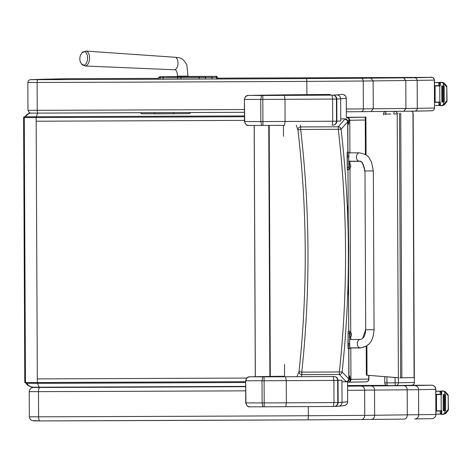 <?xml version="1.0" encoding="UTF-8"?>
<svg xmlns="http://www.w3.org/2000/svg" width="472" height="472" viewBox="0 0 472 472"><rect width="100%" height="100%" fill="white"/><g stroke="black" fill="none" stroke-linecap="round" stroke-linejoin="round"><path stroke-width="0.71" d="M347.947 120.826L349.121 120.82L348.714 118.401L346.973 117.587A108.648 0.395 179.7 0 1 346.973 117.587A2.785 2.785 69.2 0 1 349.787 120.36L349.917 152.851L349.787 120.36A197.261 0.72 179.7 0 1 365.257 120.018M348.141 382.243L349.894 381.494L350.283 379.252L349.174 379.258M348.177 382.243L348.661 382.19A2.785 2.785 -101.8 0 0 350.938 379.441L350.318 379.571M349.121 120.82L348.566 124.366L348.006 121.168L345.091 118.844L340.76 118.909M347.952 152.161L347.829 121.617A2.785 2.779 19 0 0 345.032 118.844A108.961 5.239 171.4 0 1 344.861 119.091A2.785 2.779 45.5 0 1 347.657 121.853L348.006 121.168M347.982 169.719L348.2 213.857M348.531 287.094L348.708 331.143M349.168 379.37L342.141 372.013C350.814 290.958 350.448 210.028 341.055 129.216L338.271 129.293C347.616 210.064 347.976 290.964 339.362 371.983L342.141 372.013A2.785 2.738 142.8 0 1 339.403 374.485L346.041 381.582A108.961 4.454 8.1 0 1 346.212 381.795L346.271 381.795C348.212 381.453 349.18 380.644 349.168 379.37L349.711 375.942L350.283 379.252M296.274 125.281L297.95 129.983A2.785 2.749 -13.2 0 1 300.699 126.944L300.334 125.263M344.861 119.091L338.288 126.773A2.785 2.738 35.3 0 1 341.055 129.216L347.657 121.853L347.87 152.161M341.946 381.777L346.212 381.795A2.785 2.785 -22.4 0 0 348.985 378.998L348.837 348.708M363.924 117.198A2.785 0.649 -90.3 0 1 363.93 117.198L365.009 117.209A2.785 2.537 89.3 0 1 365.245 117.221A2.785 2.785 0 0 0 365.051 117.209L363.971 117.198A2.785 2.785 0 0 0 363.93 117.198L346.365 117.292L363.93 117.198A2.785 2.708 -89.4 0 1 363.971 117.198L363.971 117.198A2.785 2.708 -89.4 0 1 364.012 117.198M297.95 129.983C307.296 210.53 307.656 291.077 299.036 371.629L301.773 372.148C310.393 291.248 310.027 210.353 300.682 129.458L297.95 129.983M368.703 375.364L368.721 379.063A2.785 2.537 89.3 0 1 366.219 381.86L366.219 381.86A2.785 2.537 89.3 0 1 366.201 381.86A2.785 2.785 0 0 0 368.974 379.057L368.721 379.063A197.261 0.72 -0.3 0 0 350.95 379.435A111.433 0.407 179.7 0 1 350.938 379.441L350.796 348.006M301.331 376.674L301.815 374.65A2.785 2.755 -166.7 0 1 299.036 371.629L296.935 376.697M348.755 348.708L348.808 378.792A2.785 2.779 -49.9 0 1 346.041 381.582M284.516 364.555L284.569 376.756M333.079 125.098L333.061 125.098C335.35 124.891 336.63 123.587 336.884 121.18L336.512 121.186C336.247 123.593 335.085 124.897 333.043 125.098L332.105 125.104L332.736 121.215L285.082 121.451A122.578 0.448 179.7 0 1 262.715 121.558L244.478 121.552C245.629 124.602 246.945 125.9 248.431 125.452L261.706 125.452L260.857 121.564L260.756 99.415L261.577 95.497L250.254 95.415A541.838 1.976 179.7 0 1 285.289 94.854L285.92 94.848A157.288 0.572 179.7 0 1 320.689 94.53L285.896 94.848A3.9 3.434 89.4 0 1 285.92 94.848M250.142 95.415L250.189 95.415C246.638 95.309 245.54 95.515 244.378 99.397L244.708 121.57C244.944 123.935 246.248 125.233 248.608 125.452L248.496 125.452M248.608 125.452L262.945 125.446L262.81 95.491L261.577 95.497M261.706 125.452L262.945 125.446A118.678 0.431 -0.3 0 0 284.527 125.34L285.082 121.451L284.982 99.303L284.392 95.391A118.678 0.431 179.7 0 1 262.81 95.491M342.548 94.388L342.324 94.382C344.707 94.606 346.029 95.899 346.277 98.264L346.365 117.599L346.247 97.757L345.575 96.052L343.61 94.595M346.277 98.264L340.672 98.801L340.772 120.956A1069.753 3.9 179.7 0 1 336.884 121.18L336.784 99.031A1069.753 3.9 -0.3 0 0 340.672 98.801A3.9 3.9 -95.5 0 0 336.76 94.919A1065.853 3.882 179.7 0 1 332.907 95.143C334.955 95.338 336.123 96.636 336.418 99.037L336.784 99.031C336.507 96.63 335.214 95.332 332.907 95.143L284.392 95.391M285.224 94.854A3.9 3.569 89.3 0 1 285.259 94.854L250.254 95.415M331.963 95.149L332.636 99.061L284.982 99.303A122.578 0.448 -0.3 0 1 262.621 99.409L244.608 99.421C244.826 97.049 246.113 95.745 248.473 95.497M332.636 99.061L332.736 121.215L336.512 121.186L336.418 99.037L332.636 99.061M334.341 406.463L334.306 406.463C336.613 406.256 337.893 404.947 338.147 402.545L337.781 402.551C337.509 404.952 336.353 406.256 334.306 406.463L285.79 406.705L286.345 402.817A122.578 0.448 179.7 0 1 263.984 402.923L245.741 402.917C246.891 405.961 248.207 407.259 249.694 406.811L262.969 406.811L262.119 402.929L262.019 380.774L262.839 376.857L251.523 376.78A541.838 1.976 179.7 0 1 284.569 376.243L251.523 376.78M347.64 401.778C347.463 403.979 346.271 405.283 344.076 405.684L338.512 406.215A3.9 3.9 84.5 0 0 342.035 402.315A1069.753 3.9 179.7 0 1 338.147 402.545L338.046 380.391C337.769 377.995 336.477 376.697 334.17 376.508C336.217 376.703 337.386 378.001 337.681 380.397L338.046 380.391A1069.753 3.9 -0.3 0 0 341.934 380.166L342.035 402.315L347.646 401.778L347.551 382.243M251.405 376.78L251.452 376.78C247.9 376.668 246.809 376.874 245.641 380.762L245.971 402.935C246.213 405.3 247.511 406.593 249.871 406.817L249.759 406.817M249.871 406.817L264.208 406.805L264.072 376.857L262.839 376.857M262.969 406.811L264.208 406.805A118.678 0.431 -0.3 0 0 285.79 406.705L334.323 406.463M333.362 406.469L333.999 402.581L286.345 402.817L286.25 380.662L285.654 376.75A118.678 0.431 179.7 0 1 264.072 376.857M334.17 376.508L333.232 376.514L333.899 380.426L286.25 380.662A122.578 0.448 -0.3 0 1 263.883 380.768L245.871 380.78C246.089 378.414 247.375 377.104 249.735 376.862M333.899 380.426L333.999 402.581L337.781 402.551L337.681 380.397L333.899 380.426M360.272 347.852A4.177 3.009 90 0 1 357.263 343.699A4.177 3.009 90 0 1 360.266 339.492C363.552 338.825 365.363 335.58 365.7 329.757L364.986 170.97C363.558 163.837 361.711 160.586 359.434 161.206A4.177 3.009 -90 0 1 356.425 157.052A4.177 3.009 -90 0 1 359.41 152.845A4.177 3.009 -90 0 1 359.428 152.845C370.278 155.117 368.308 157.866 371.452 161.808L373.34 170.929L364.986 170.97L373.34 170.929L374.054 329.721C373.334 338.023 371.576 346.183 360.354 347.852L360.272 347.852A4.177 3.009 90 0 0 360.289 347.852L349.646 347.858L349.652 331.881M349.746 343.651C349.699 350.035 349.616 350.047 349.51 343.704L348.118 343.71C348.224 350.059 348.306 350.041 348.354 343.657M349.722 337.515L349.728 339.498M360.266 339.492L349.61 339.498L349.522 343.704M349.575 331.143L348.183 331.149L348.118 343.71M349.463 333.256L348.07 333.262M348.908 168.976L348.672 157.058C348.725 150.68 348.802 150.662 348.908 157.005M347.374 152.161L348.767 152.155L348.832 152.851M348.926 161.359L348.938 163.341M359.428 152.845L348.773 152.851L348.684 157.052L348.808 161.212L359.434 161.206M347.516 157.011C347.41 150.668 347.327 150.686 347.28 157.064L347.451 169.572L348.843 169.566M348.719 167.507L347.327 167.513M349.54 334.636L349.575 331.881L350.094 331.881L350.118 337.362L349.599 337.368L349.54 334.636M350.118 337.362L350.094 331.881M351.469 334.418L351.457 333.881A3.564 3.552 96.6 0 0 351.227 333.179L351.221 333.161A3.564 3.54 89.1 0 1 351.451 333.881L351.457 335.35L351.215 334.447M351.239 336.052A3.564 3.552 90.8 0 0 351.463 335.35A3.564 3.54 85.2 0 1 351.233 336.064L351.233 336.076A3.564 3.564 0 0 1 350.383 337.262M351.469 334.807L351.209 334.447M351.221 333.167L351.221 333.161A3.564 3.564 0 0 0 350.36 331.981M348.784 166.097L348.82 163.341L349.339 163.341L349.363 168.823L348.843 168.828L348.784 166.097M349.363 168.823L349.339 163.341M350.714 165.878L350.696 165.342A3.564 3.552 96.6 0 0 350.472 164.639L350.46 164.634A3.564 3.54 89.1 0 1 350.69 165.342L350.696 166.817L350.442 166.256M350.484 167.513A3.564 3.552 90.8 0 0 350.708 166.811A3.564 3.54 85.2 0 1 350.472 167.525L350.478 167.536A3.564 3.564 0 0 1 349.622 168.722M349.599 163.442A3.564 3.564 0 0 1 350.466 164.622L350.472 164.663M431.862 418.634A4.124 4.024 88.8 0 0 431.933 418.634L414.729 418.988A4.124 4.024 88.8 0 0 418.664 414.853L418.552 389.666L435.756 389.311L435.868 414.493A4.124 4.024 88.8 0 1 431.933 418.634C434.382 418.357 435.733 416.977 435.969 414.493L374.644 415.26C374.455 417.767 373.346 419.148 371.328 419.39L404.209 419.112C406.097 418.865 407.129 417.49 407.301 414.988L407.188 389.801L418.552 389.666A4.124 4.024 -91.2 0 0 414.51 385.559L404.056 385.683C405.949 385.925 406.994 387.3 407.188 389.801L374.526 390.078L374.644 415.26A559.591 2.041 179.7 0 1 364.744 415.366A4.124 3.487 89.4 0 1 361.304 419.496A4.124 3.487 89.4 0 1 361.281 419.496L308.074 419.85L361.304 419.496A555.473 2.024 -0.3 0 0 371.328 419.39M404.056 385.683L371.175 385.96C373.199 386.202 374.32 387.571 374.526 390.078A559.591 2.041 -0.3 0 1 364.632 390.185A4.124 3.487 -90.6 0 0 361.127 386.067L347.575 386.184M431.715 385.205A4.124 4.024 -91.2 0 1 435.756 389.311L435.857 389.306C434.706 384.114 429.909 385.252 431.679 385.205L411.313 385.276L431.715 385.205L414.51 385.559M30.078 113.009L27.423 114.141L24.886 116.72L25.541 116.761L244.449 115.923L25.093 116.761L24.267 117.599L36.149 117.599L36.379 116.761M26.739 383.358C28.426 385.86 30.768 387.146 33.766 387.223L39.719 387.223M26.084 383.323C27.724 386.385 33.335 387.772 33.53 387.223L245.664 386.397L39.731 387.223A8.36 2.378 89.8 0 0 39.736 387.223A8.36 2.378 89.8 0 1 37.707 383.352M30.521 113.085A8.36 8.29 91.4 0 0 25.541 116.761M87.58 58.451A6.773 3.705 93.2 0 1 86.051 63.626A6.773 3.705 93.2 0 1 81.414 63.844L85.054 66.003A7.475 4.089 -86.8 0 0 89.532 58.54A7.475 4.089 -86.8 0 0 85.886 51.07L82.034 52.817A6.773 3.705 93.2 0 1 85.851 52.48A6.773 3.705 93.2 0 1 87.58 58.451M431.638 77.373L414.434 77.727A2.785 2.72 88.8 0 1 417.165 80.505L417.289 108.359L405.926 108.495L403.849 111.286L371.027 111.563A556.807 2.03 -0.3 0 1 361.056 111.663A2.785 2.354 89.4 0 1 361.027 111.663L346.342 111.793L371.039 111.563L373.263 108.772L373.14 80.913L434.47 80.14C433.508 77.762 432.21 76.836 430.588 77.367L431.638 77.373A2.785 2.72 88.8 0 1 434.364 80.146L434.494 108.005L417.289 108.359A2.785 2.72 88.8 0 1 414.587 111.156L371.039 111.563M346.33 109.02L363.369 108.873A559.591 2.041 179.7 0 0 373.263 108.772L405.926 108.495L405.796 80.635L403.684 77.856L370.874 78.134L373.14 80.913A559.591 2.041 -0.3 0 1 363.245 81.019L363.369 108.873A2.785 2.354 89.4 0 1 361.045 111.663M364.986 171.13L365.7 329.928M348.147 331.297L347.958 343.864C348.065 350.206 348.141 350.189 348.194 343.805M347.351 157.158C347.244 150.816 347.168 150.833 347.115 157.217L347.292 169.725L348.684 169.719M351.304 334.565L351.292 334.028L351.257 334.577M350.525 165.495L350.501 166.038M350.548 166.026L350.537 165.489M395.801 385.6L411.578 385.27A2.785 2.72 -91.2 0 0 411.625 385.27L411.625 385.27A2.785 2.72 -91.2 0 0 414.286 382.473L398.415 382.804A2.785 2.72 88.8 0 1 395.754 385.6L395.754 385.6A2.785 2.72 88.8 0 1 395.707 385.6L395.707 385.6A2.785 0.608 -90.2 0 1 395.088 382.827L386.934 382.857A2.785 0.608 89.8 0 0 387.553 385.63L395.701 385.6A2.785 2.785 0 0 0 395.754 385.6L411.625 385.27A2.785 2.785 0 0 0 414.351 382.473L413.147 113.646L414.351 382.473M393.878 114L397.206 113.976L398.415 382.804L395.088 382.827L395.064 377.506M386.904 376.839L386.934 382.857L384.757 382.857A2.785 2.785 0 0 0 387.553 385.63L395.707 385.6M383.618 114.029L385.724 114.029A2.785 0.608 -90.2 0 1 386.096 111.433M411.637 111.203A2.785 2.72 88.8 0 1 413.077 113.652L412.953 113.652M397.206 113.976A2.785 2.72 -91.2 0 0 395.377 111.357M394.273 111.362A2.785 0.608 89.8 0 0 393.884 113.658M397.973 113.186L397.117 113.286M398.392 377.777L366.355 375.169L398.392 377.718M366.355 375.169L366.231 346.183M365.411 154.574L365.245 116.991M399.772 377.83L414.091 377.6L412.953 112.95M367.015 375.169L366.892 345.734M366.071 155.011L365.906 116.991M434.582 105.492L439.638 105.445A1.392 1.357 -82.1 0 0 439.697 105.445L439.904 105.409M438.228 105.474L438.895 105.327L439.904 104.07M434.57 102.341L439.892 102.324L434.57 102.371M439.827 102.076L439.751 85.922L440.299 85.916L440.282 82.299L441.125 82.293L443.497 82.694L444.412 83.308L446.789 86.169L447.013 100.996L446.825 100.766L443.473 104.642L441.231 105.693L440.388 105.698L440.37 102.076L434.564 102.105M439.751 85.922L434.494 85.945L439.815 85.916L439.81 82.299L443.497 82.694M439.815 85.65L434.494 85.68M438.807 85.656L438.789 82.683L434.476 82.559M434.564 102.052L435.154 102.046L435.084 85.998L434.494 86.004L435.084 85.998M438.276 105.474L439.621 105.445A1.392 1.357 -82.1 0 0 439.638 105.445M442.571 82.718L446.111 86.181L446.789 86.169M446.825 100.766L446.766 87.167L446.86 101.751L444.506 104.619L443.597 105.238L441.231 105.693M444.176 85.963L443.338 85.963L444.176 85.963L444.246 102.005L443.409 102.011L443.379 83.332M441.833 102.011L441.762 85.969L441.822 102.017L442.659 102.011L442.583 85.963L441.751 85.969L442.583 85.963M440.388 105.698L439.904 105.698L439.904 102.076L439.904 105.698M440.282 82.299L439.804 82.299L439.827 85.916M446.766 87.167L446.111 86.181M440.299 85.916L439.815 85.922M439.804 82.547L439.591 82.517A1.392 1.357 -100.2 0 0 439.515 82.511L434.476 82.529M438.789 82.683L439.815 83.922M435.969 414.156L441.025 414.109A1.392 1.357 -82.1 0 0 441.084 414.109L441.291 414.074M439.615 414.139L440.282 413.991L441.291 412.734M435.951 411.006L441.279 410.988L435.951 411.035M441.214 410.74L441.137 394.586L441.68 394.58L441.668 390.958L444.884 391.359L448.176 394.834L448.4 409.661L448.211 409.43L444.86 413.307L442.618 414.357L441.774 414.363L441.757 410.74L435.951 410.77M441.137 394.586L435.88 394.61M441.202 394.315L435.88 394.344M440.193 394.321L440.175 391.347L435.862 391.223M435.951 410.717L436.541 410.711L436.47 394.663L435.88 394.669L436.47 394.663M439.662 414.139L441.007 414.109A1.392 1.357 -82.1 0 0 441.025 414.109M443.957 391.382L447.497 394.846L448.176 394.834M448.211 409.43L448.152 395.831L448.247 410.416L445.892 413.283L444.984 413.903L442.618 414.357M441.68 394.58L435.88 394.604M445.562 394.621L444.724 394.627L445.562 394.621L445.633 410.669L444.795 410.675L444.766 391.99M443.22 410.675L443.143 394.633L443.208 410.675L444.04 410.675L443.969 394.627L443.137 394.633L443.969 394.627M441.774 414.363L441.291 414.363L441.285 410.74L441.291 414.363M444.884 391.359L441.196 390.963L441.202 394.58L441.196 390.963L441.668 390.958M448.152 395.831L447.497 394.846M441.19 391.211L440.978 391.182A1.392 1.357 -100.2 0 0 440.901 391.176L435.862 391.194M440.175 391.347L441.202 392.586M348.601 302.127L348.749 331.143M348.135 198.505L348.023 169.719M348.596 300.794L348.537 286.604M348.141 199.839L348.212 214.359M348.289 117.994L347.722 118M365.051 117.209A2.785 2.708 90.6 0 0 365.009 117.209A200.045 0.732 -0.3 0 0 346.991 117.587A2.785 2.785 78.2 0 1 349.776 120.36A111.433 0.407 -0.3 0 0 349.787 120.36L349.156 120.49M348.908 381.866L349.475 381.866M348.678 382.184A200.045 0.732 179.7 0 1 366.201 381.86L348.578 382.202M349.982 163.843L349.97 161.359L349.97 163.825M349.988 168.333L350.726 332.365L350 168.315M350.773 339.498L350.761 336.855L350.755 339.498M338.288 126.773L300.699 126.944L300.682 129.458L338.271 129.293L338.288 126.773M270.308 376.444L269.182 125.416M283.442 125.345L283.489 136.278M368.897 379.057L368.957 375.382M348.879 382.143A2.785 2.785 -110.8 0 0 350.95 379.435L350.808 348.006M301.815 374.65L301.773 372.148L339.362 371.983L339.403 374.485L301.815 374.65M268.757 125.416L269.884 376.449M255.352 376.697L254.225 125.469M254.207 125.469L255.334 376.697M284.527 125.34L262.945 125.446M285.867 94.848A3.9 3.434 89.4 0 1 285.896 94.848L285.259 94.854A3.9 3.569 89.3 0 1 285.289 94.854M320.689 94.53A136.727 0.496 179.7 0 1 330.394 94.459M342.318 94.382L336.76 94.919M333.232 376.514L285.654 376.75M365.7 329.757L374.054 329.721M348.672 157.058L347.28 157.064M351.251 334.784L351.251 334.447L351.262 334.784M350.495 166.244L350.495 165.908L350.501 166.244M371.364 419.39L404.209 419.112M347.593 390.326L364.632 390.185L364.744 415.366L308.328 415.743L308.068 419.85A665.868 2.425 -0.3 0 1 40.002 420.918A4.124 1.387 89.8 0 0 40.002 420.918L308.068 419.85M308.287 406.593L308.328 415.743A669.992 2.443 179.7 0 1 38.598 416.817A4.124 1.387 89.8 0 0 39.996 420.918L31.813 420.57L30.125 419.201L29.347 416.811L29.234 391.624L38.486 391.636A669.992 2.443 -0.3 0 0 245.688 390.846M33.565 420.912L39.99 420.918M245.67 386.704A665.868 2.425 179.7 0 1 39.849 387.488A4.124 1.387 -90.2 0 0 38.486 391.636L38.598 416.817L29.347 416.811M347.569 385.512L386.361 385.37L347.569 385.512M41.365 387.217L33.3 387.482A4.124 4.089 88.1 0 1 33.418 387.482L41.424 387.217M39.849 387.488L33.418 387.482M371.175 385.96A555.473 2.024 179.7 0 1 361.127 386.067M24.792 382.491L24.774 378.868L25.441 378.904L25.453 382.526L26.29 383.358L37.577 383.358L37.335 382.526L24.792 382.491L26.29 383.358M37.577 383.358L245.647 382.521L26.267 383.358M245.647 381.689L37.335 382.526L36.167 121.221L244.472 120.384M246.708 378.066L37.323 378.904M36.167 121.221L36.149 117.599L244.455 116.761M23.6 117.563L24.267 117.599L24.284 121.221L23.618 121.186L23.6 117.563L23.936 116.891L25.093 116.761M36.509 116.755A8.36 2.378 -90.2 0 1 37.913 113.097M25.441 378.904L24.284 121.221M209.521 76.446A1.115 1.091 88.8 0 1 209.544 76.446L166.787 76.724A1.115 1.044 90.3 0 0 166.775 76.724L169.849 76.741A1.115 1.044 -89.7 0 1 169.873 76.741L194.016 76.647A1.115 0.802 89.5 0 1 194.016 76.647L200.216 76.6A1.115 0.802 89.5 0 1 200.211 76.6A1.115 0.802 89.5 0 1 200.216 76.6L204.948 76.547A1.115 1.091 88.8 0 1 204.948 76.547L187.986 76.44M166.309 76.718A1.115 1.091 -91.2 0 0 166.05 76.688L166.775 76.724M171.224 76.741A1.115 1.091 -91.2 0 0 170.669 76.588L166.05 76.688M175.861 76.735A1.115 0.802 -90.5 0 0 175.401 76.535L170.669 76.588M177.572 76.517L175.401 76.535M205.255 76.535A1.115 1.044 -89.7 0 1 205.762 76.393M208.518 76.464A1.115 1.044 -89.7 0 1 208.836 76.411M209.839 76.434L209.544 76.446A1.115 1.091 88.8 0 1 209.562 76.446M211.615 76.358A1.003 0.944 -89.7 0 1 211.627 76.358L177.112 76.488A1.003 0.72 -90.5 0 0 177.112 76.488L164.545 76.611A1.003 0.979 -91.2 0 0 164.527 76.611M181.065 76.741L180.864 77.75L199.219 77.65A1.003 0.72 -90.5 0 0 198.494 76.647M177.773 76.753L177.572 77.762L180.864 77.75L180.87 79.148M163.996 76.771A1.003 0.944 90.3 0 0 163.058 77.78L177.572 77.762L177.578 79.166M160.922 76.759A1.003 0.944 90.3 0 0 159.984 77.762L163.058 77.78L163.064 79.219M159.949 76.712A1.003 0.979 -91.2 0 0 159.931 76.712L158.421 77.738L159.984 77.762L159.99 79.231M211.627 76.358A1.003 0.944 -89.7 0 1 211.639 76.358L214.701 76.375A1.003 0.944 -89.7 0 1 214.713 76.375C216.642 76.163 217.474 76.499 217.203 77.396L217.208 78.901M215.669 76.423A1.003 0.979 88.8 0 1 216.654 77.42L217.203 77.396M211.049 76.523A1.003 0.979 88.8 0 1 212.034 77.52L216.654 77.42L216.66 78.924M204.695 76.594A1.003 0.72 89.5 0 1 205.42 77.597L212.034 77.52L212.046 79.025M199.225 79.078L199.219 77.65L205.42 77.597L205.426 79.048M176.304 57.891A6.266 3.428 93.2 0 1 177.997 63.508A6.266 3.428 93.2 0 1 174.245 69.762C176.021 69.278 177.124 71.408 177.555 76.157L188.003 76.11L186.823 64.953C182.151 56.156 177.885 57.909 174.941 57.248A6.266 3.428 93.2 0 1 176.304 57.891M414.676 111.156L431.786 110.802A2.785 2.72 -91.2 0 0 434.494 108.005L434.47 80.14M244.425 109.539A669.992 2.443 179.7 0 1 37.223 110.324A2.785 0.938 89.8 0 0 38.167 113.097A2.785 0.938 89.8 0 0 38.173 113.097A667.201 2.431 -0.3 0 0 244.437 112.312L38.167 113.097C26.161 113.079 32.249 113.268 29.252 112.655L27.972 110.318L27.842 82.464L37.099 82.47A669.992 2.443 -0.3 0 0 306.824 81.39L306.888 94.642M30.857 113.085L38.161 113.097M370.874 78.134A556.807 2.03 179.7 0 1 360.879 78.24L306.629 78.6A667.201 2.431 179.7 0 1 38.02 79.668A2.785 0.938 89.8 0 0 37.099 82.47L37.223 110.324L27.972 110.318M306.629 78.6L306.824 81.39L363.245 81.019A2.785 2.354 89.4 0 0 360.879 78.24M38.02 79.668L30.709 79.656A2.785 2.761 -91.9 0 0 30.627 79.662C28.922 79.856 27.995 80.789 27.842 82.464M30.709 79.656L43.636 79.231A2.785 2.761 -91.9 0 0 43.56 79.231L30.627 79.662M43.79 79.225L67.714 78.706A2.785 2.726 -91.2 0 0 67.62 78.706M67.714 78.706L69.384 78.694A2.785 0.608 -90.2 0 1 69.39 78.694L158.421 78.37L67.667 78.706L43.56 79.231M217.208 78.151L430.582 77.367L217.208 78.151M414.434 77.727L403.684 77.856M359.286 347.852A4.177 3.009 90 0 0 360.106 348.012A4.177 3.009 90 0 0 360.124 348.012M364.821 171.135C363.387 163.99 361.534 160.734 359.263 161.365A4.177 3.009 -90 0 1 358.449 161.206M390.869 114.012L385.724 114.029L385.724 114.607M401.873 377.801L400.734 113.156M400.628 377.818L399.489 113.174M154.356 112.684L154.474 113.829L173.867 113.746L173.749 112.637L141.281 112.737M187.537 112.554L173.749 112.607M438.895 105.327L438.877 102.353M446.182 101.763L446.86 101.751M443.473 104.642L443.462 102.011M441.32 105.693L442.146 105.675M442.671 105.262L443.597 105.238M441.125 82.293L442.04 82.275M438.128 82.541L439.515 82.511M440.282 413.991L440.264 411.012M447.568 410.428L448.247 410.416M444.86 413.307L444.848 410.675M442.707 414.357L443.532 414.339M444.058 413.926L444.984 413.903M442.512 390.958L443.426 390.94M439.515 391.205L440.901 391.176M348.661 382.19L349.15 382.054M254.172 125.469L255.299 376.697M348.029 206.217L348.767 249.7L348.424 294.788M332.105 125.104L333.061 125.098M320.677 94.53L330.382 94.459M244.378 99.397L244.478 121.552M347.557 382.243L347.616 402.238L347.05 403.849L345.941 405.005M264.208 406.805L285.79 406.705M334.453 406.457L338.512 406.215M245.641 380.762L245.741 402.917M348.259 348.56L349.652 348.554M361.304 419.496L371.352 419.39M33.3 387.482C30.904 387.695 29.553 389.076 29.234 391.624M435.969 414.493L435.857 389.306M23.618 121.186L24.774 378.868M166.787 76.724L165.778 76.712M159.931 76.712L164.545 76.611M158.421 77.738L158.427 79.237M174.941 57.248L85.886 51.07M174.245 69.762L85.054 66.003M82.034 52.817A9.056 9.056 0 0 0 81.414 63.844M187.98 76.688L188.003 76.11M177.578 76.73L177.555 76.157M434.594 107.999C434.14 109.893 433.219 110.826 431.833 110.802L403.849 111.286M348.094 348.708L349.486 348.702M368.585 344.277L366.272 346.153L360.201 348.012L349.705 348.006M362.702 338.341L365.534 329.922M348.69 161.359L359.263 161.365M349.958 337.515L349.481 337.515M349.197 168.976L348.778 168.976M385.276 111.439A2.785 2.785 0 0 0 383.547 114.029L383.553 114.861M384.727 376.662L384.757 382.857M413.147 113.646A2.785 2.785 0 0 0 411.672 111.203M190.664 112.507L189.785 113.599L173.867 113.746L141.435 113.787L140.621 112.725M443.338 85.963L443.409 102.011M444.724 394.627L444.795 410.675"/></g></svg>
